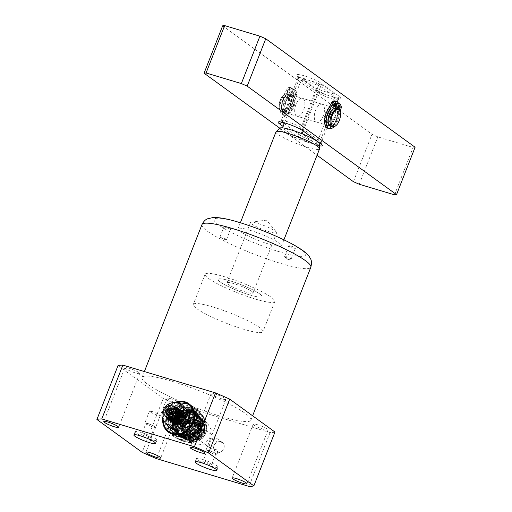 <?xml version="1.0" encoding="UTF-8"?>
<svg xmlns="http://www.w3.org/2000/svg" width="512" height="512" viewBox="0 0 512 512"><rect width="100%" height="100%" fill="white"/><g stroke="black" fill="none" stroke-linecap="round" stroke-linejoin="round"><path stroke-width="0.38" stroke-dasharray="2.56 1.92" d="M276 131.84A23.386 3.418 -158.6 0 0 278.176 134.496A23.386 3.418 -158.6 0 0 307.341 147.328A23.386 3.418 -158.6 0 0 319.539 148.909M259.546 293.792A23.386 3.418 21.4 0 1 261.722 296.442A23.386 3.418 21.4 0 1 244.256 293.152A23.386 3.418 21.4 0 1 220.358 282.029A23.386 3.418 21.4 0 1 218.176 279.379A23.386 3.418 21.4 0 1 235.648 282.669A23.386 3.418 21.4 0 1 259.546 293.792M279.84 128.147A21.203 3.104 -158.6 0 0 287.949 134.374A21.203 3.104 -158.6 0 0 308.141 142.374A21.203 3.104 -158.6 0 0 319.232 143.584M255.27 299.04A37.414 5.472 -158.6 0 0 274.784 301.562A37.414 5.472 -158.6 0 0 224.634 276.781A37.414 5.472 -158.6 0 0 205.114 274.259A37.414 5.472 -158.6 0 0 255.27 299.04M212.813 306.938A37.414 5.472 21.4 0 1 262.97 331.718A37.414 5.472 21.4 0 1 243.45 329.19A37.414 5.472 21.4 0 1 193.299 304.41A37.414 5.472 21.4 0 1 212.813 306.938M296.826 138.33L282.496 127.923A21.043 3.078 21.4 0 1 302.093 133.805L316.416 144.211A21.043 3.078 21.4 0 1 308.077 142.33A21.043 3.078 21.4 0 1 296.826 138.33L315.392 90.95A21.043 3.078 -158.6 0 0 326.643 94.944A21.043 3.078 -158.6 0 0 334.989 96.826L317.517 141.408M322.758 104.544A9.357 4.531 106.7 0 0 322.074 104.205A9.357 4.531 106.7 0 0 315.283 111.11A9.357 4.531 106.7 0 0 316.006 121.779A9.357 4.531 106.7 0 0 316.698 122.118A9.357 4.531 106.7 0 0 323.482 115.213A9.357 4.531 106.7 0 0 322.758 104.544A9.357 4.531 106.7 0 0 322.074 104.205A9.357 4.531 106.7 0 0 315.283 111.11A9.357 4.531 106.7 0 0 316.006 121.779A9.357 4.531 106.7 0 0 316.698 122.118A9.357 4.531 106.7 0 0 323.482 115.213A9.357 4.531 106.7 0 0 322.758 104.544M296.416 115.898A9.357 4.531 -73.3 0 1 295.693 105.235A9.357 4.531 -73.3 0 1 302.477 98.323A9.357 4.531 -73.3 0 1 303.168 98.669A9.357 4.531 -73.3 0 1 303.891 109.331A9.357 4.531 -73.3 0 1 297.101 116.243A9.357 4.531 -73.3 0 1 296.416 115.898A9.357 4.531 -73.3 0 1 295.693 105.235A9.357 4.531 -73.3 0 1 302.477 98.323A9.357 4.531 -73.3 0 1 303.168 98.669A9.357 4.531 -73.3 0 1 303.891 109.331A9.357 4.531 -73.3 0 1 297.101 116.243A9.357 4.531 -73.3 0 1 296.416 115.898M317.453 141.568L316.416 144.211M303.187 131.002L320.659 86.419L322.688 85.126L334.65 93.811L334.989 96.826M320.659 86.419A21.043 3.078 -158.6 0 0 301.062 80.538L284.486 122.848M315.392 90.95L315.053 87.936L303.098 79.245L301.062 80.538M315.053 87.936A18.707 2.739 -158.6 0 0 334.65 93.811M322.688 85.126A18.707 2.739 -158.6 0 0 303.098 79.245M251.827 224.077A14.029 2.054 -158.6 0 0 266.17 230.746A14.029 2.054 -158.6 0 0 276.646 232.723A14.029 2.054 -158.6 0 0 276.403 232.064A14.029 2.054 -158.6 0 0 275.341 231.13A14.029 2.054 -158.6 0 0 262.682 225.062A14.029 2.054 -158.6 0 0 251.149 222.163A14.029 2.054 -158.6 0 0 250.522 222.483A14.029 2.054 -158.6 0 0 251.827 224.077M251.706 291.437A14.029 2.054 21.4 0 1 253.011 293.03A14.029 2.054 21.4 0 1 242.534 291.053A14.029 2.054 21.4 0 1 228.192 284.384A14.029 2.054 21.4 0 1 226.886 282.79A14.029 2.054 21.4 0 1 237.37 284.768A14.029 2.054 21.4 0 1 251.706 291.437M336.154 106.72A11.693 5.664 -73.3 0 1 335.526 121.126A11.693 5.664 -73.3 0 1 326.918 127.456A11.693 5.664 -73.3 0 1 325.338 125.114A11.693 5.664 -73.3 0 1 330.931 106.464A11.693 5.664 -73.3 0 1 335.36 105.92A11.693 5.664 -73.3 0 1 335.84 106.342M325.805 124.717A9.357 4.531 106.7 0 0 326.49 125.062A9.357 4.531 106.7 0 0 333.28 118.15A9.357 4.531 106.7 0 0 332.557 107.488A9.357 4.531 106.7 0 0 331.866 107.142A9.357 4.531 106.7 0 0 329.018 107.923A9.357 4.531 106.7 0 0 324.538 122.842A9.357 4.531 106.7 0 0 325.805 124.717M283.814 114.522A11.693 5.664 106.7 0 0 288.237 113.978A11.693 5.664 106.7 0 0 293.837 95.328A11.693 5.664 106.7 0 0 292.256 92.986A11.693 5.664 106.7 0 0 283.245 100.275A11.693 5.664 106.7 0 0 283.814 114.522M293.37 95.725A9.357 4.531 -73.3 0 1 294.637 97.6A9.357 4.531 -73.3 0 1 290.157 112.525A9.357 4.531 -73.3 0 1 287.302 113.299A9.357 4.531 -73.3 0 1 286.618 112.96A9.357 4.531 -73.3 0 1 285.894 102.291A9.357 4.531 -73.3 0 1 292.678 95.386A9.357 4.531 -73.3 0 1 293.37 95.725M279.789 128.198L317.05 155.27M319.379 145.76A14.029 2.054 21.4 0 1 297.638 136.992L283.085 126.419M222.643 25.818L371.994 134.31L377.824 136.877L413.094 147.462L415.098 147.245M339.725 96.666A14.029 2.054 21.4 0 1 340.774 98.483A14.029 2.054 21.4 0 1 329.587 95.942A14.029 2.054 21.4 0 1 316.211 89.606L298.022 76.397A14.029 2.054 21.4 0 1 296.742 75.142A14.029 2.054 21.4 0 1 306.253 76.454A14.029 2.054 21.4 0 1 321.53 83.45L339.725 96.666L336.922 98.234A11.693 1.709 21.4 0 1 338.01 99.558A11.693 1.709 21.4 0 1 337.798 99.744A11.693 1.709 21.4 0 1 328.474 97.626A11.693 1.709 21.4 0 1 317.325 92.352L316.211 89.606M394.528 194.842L413.094 147.462M359.258 184.262L377.824 136.877M353.421 181.696L371.994 134.31M319.546 142.88A11.693 1.709 -158.6 0 0 321.126 142.63A11.693 1.709 -158.6 0 0 321.101 142.349A11.693 1.709 -158.6 0 0 320.038 141.306L301.85 128.096A11.693 1.709 -158.6 0 0 290.694 122.816A11.693 1.709 -158.6 0 0 281.376 120.698A11.693 1.709 -158.6 0 0 281.165 120.89A11.693 1.709 -158.6 0 0 282.253 122.214L282.387 122.31M284.186 123.616L300.442 135.424A11.693 1.709 -158.6 0 0 318.803 142.778M298.022 76.397L299.136 79.136L317.325 92.352L300.442 135.424L297.638 136.992M321.152 144.051L320.038 141.306L336.922 98.234L318.726 85.018L321.53 83.45M282.17 122.259L299.136 79.136A11.693 1.709 21.4 0 1 298.074 78.093A11.693 1.709 21.4 0 1 298.048 77.811A11.693 1.709 21.4 0 1 306.778 79.456A11.693 1.709 21.4 0 1 318.726 85.018L301.85 128.096L302.963 130.835M177.651 425.83L179.789 427.072C183.514 427.763 186.317 426.195 188.205 422.374A7.014 6.048 -54 0 0 186.547 415.008L185.952 414.573L187.904 422.157L183.642 426.733L178.182 426.272L177.651 425.83C175.84 424.064 175.424 421.766 176.403 418.944L176.531 418.63A7.949 6.854 -54 0 0 176.333 419.098A7.949 6.854 -54 0 0 178.323 427.533A7.949 6.854 -54 0 0 189.658 423.098A7.949 6.854 -54 0 0 187.667 414.662A7.949 6.854 -54 0 0 178.65 415.712A7.949 6.854 -54 0 0 176.531 418.63M176.403 418.944L178.573 415.789L186.547 415.008M174.349 406.15L168.666 405.619L163.974 410.579M177.53 416.934C180.653 413.594 183.949 412.966 187.405 415.053L185.363 416.576L186.086 414.675C181.856 412.48 178.394 413.69 175.693 418.304L177.254 425.6L182.707 426.061L186.97 421.478L185.024 413.901L179.283 413.235L174.739 417.606L176.301 424.902L181.754 425.363L186.016 420.787L184.064 413.203L178.33 412.538L173.779 416.909L175.341 424.211L180.794 424.666L185.056 420.09L183.11 412.512L175.526 412.826L172.819 416.218L174.381 423.514L179.834 423.974L184.102 419.392L182.15 411.814L176.416 411.149L171.866 415.52L173.427 422.816L178.88 423.277L183.142 418.701L181.19 411.117L175.456 410.451L170.906 414.822L172.467 422.125L177.92 422.579L182.182 418.003L180.237 410.426L174.496 409.754L169.952 414.131L169.491 418.195L171.514 421.427L176.966 421.888L181.229 417.306L179.277 409.728L173.542 409.062L168.992 413.434L170.554 420.73L176.006 421.19L180.269 416.614L178.323 409.03L172.582 408.365L168.038 412.736L169.594 420.038L175.046 420.493L179.315 415.917L177.363 408.339L171.629 407.667L167.078 412.045L168.64 419.341M168.608 419.322L167.046 412.019L171.597 407.648L177.338 408.314L179.283 415.898C178.022 418.912 175.93 420.595 173.005 420.96L169.568 420.013L168.006 412.717L172.557 408.346L178.291 409.011L180.243 416.595L175.974 421.171L170.522 420.71L168.966 413.414L173.51 409.043L179.251 409.709L181.197 417.286L176.934 421.862L171.482 421.408L169.92 414.106L174.47 409.734L180.205 410.4L182.157 417.984L177.894 422.56L172.442 422.099L170.419 418.867L170.88 414.803L175.424 410.432L181.165 411.098L183.117 418.682L178.848 423.258L173.395 422.797L171.834 415.501L176.384 411.13L182.118 411.795L184.07 419.373L179.808 423.949L174.355 423.494L172.794 416.192L177.344 411.821L183.078 412.486L185.03 420.07L180.762 424.646L175.309 424.186L173.754 416.89L176.461 413.498L184.038 413.184L185.984 420.768L181.722 425.344L176.269 424.883L174.707 417.587L179.258 413.216L184.992 413.882L186.944 421.459L182.682 426.035L177.222 425.581L175.667 418.278L180.211 413.907L185.952 414.573M176.403 407.642L170.669 406.976L166.118 411.347L167.667 418.63M167.206 418.259L166.093 411.328L170.349 407.066L175.898 407.309M175.437 406.938L169.702 406.285L165.165 410.65L166.707 417.939M164.864 415.405L165.133 410.63L169.389 406.374L174.938 406.611M191.405 425.536L190.234 420.576L183.565 423.181L184.736 428.141L191.405 425.536M180.026 420.608L186.688 418.003L187.859 422.963L181.19 425.568L180.026 420.608M198.739 429.696L196.755 421.267L194.95 420.378C190.733 419.597 187.558 421.37 185.421 425.696L187.405 434.131L189.21 435.021C193.427 435.802 196.602 434.029 198.739 429.696M198.893 430.56A5.843 5.043 -54 0 0 198.003 424.851A5.843 5.043 -54 0 0 197.434 424.358A5.843 5.043 -54 0 0 189.094 427.616A5.843 5.043 -54 0 0 190.56 433.818A5.843 5.043 -54 0 0 191.206 434.208A5.843 5.043 -54 0 0 198.893 430.56M188.141 426.925L191.808 423.194L196.474 423.661L197.933 429.862L194.266 433.594L189.6 433.12L188.141 426.925M199.648 427.251C196.979 426.758 194.976 427.878 193.626 430.611C192.768 433.498 193.568 435.462 196.019 436.506C198.682 436.998 200.691 435.878 202.042 433.139L201.28 428.237L199.648 427.251M185.363 416.576C181.459 414.918 178.797 416.275 177.389 420.659C178.554 425.741 181.216 426.272 185.376 422.253C186.733 416.621 184.691 414.451 179.245 415.738C175.245 420.026 175.616 422.886 180.365 424.32C185.434 422.189 186.336 419.059 183.072 414.931C177.83 413.971 175.405 416.16 175.789 421.491C179.29 424.928 182.086 423.917 184.179 418.464C183.558 414.01 181.133 412.73 176.909 414.624C173.363 418.931 173.875 421.696 178.451 422.925C183.302 421.03 184.333 417.99 181.536 413.798C176.774 412.218 174.131 414.042 173.613 419.258C176.013 423.366 178.797 423.13 181.965 418.541C182.387 413.133 180.064 411.36 174.989 413.229C171.45 417.542 171.962 420.307 176.538 421.536C181.389 419.635 182.413 416.595 179.622 412.403C174.854 410.829 172.218 412.646 171.699 417.869C174.099 421.978 176.877 421.741 180.045 417.152C180.474 411.738 178.15 409.971 173.082 411.84C169.536 416.147 170.048 418.918 174.624 420.147C179.469 418.246 180.499 415.206 177.709 411.014C172.941 409.44 170.304 411.258 169.786 416.48C172.186 420.589 174.963 420.346 178.131 415.763C178.554 410.349 176.23 408.576 171.162 410.451C167.616 414.758 168.134 417.53 172.704 418.752C177.555 416.858 178.586 413.811 175.795 409.626C171.027 408.045 168.39 409.869 167.872 415.085C170.266 419.194 173.05 418.957 176.218 414.368C176.64 408.96 174.317 407.187 169.248 409.056C165.702 413.37 166.221 416.134 170.79 417.363C175.642 415.462 176.672 412.422 173.875 408.23C169.114 406.656 166.47 408.474 165.958 413.696C168.352 417.805 171.136 417.568 174.304 412.979M193.562 426.182C197.402 417.562 184.269 414.003 181.408 422.534C177.568 431.162 190.701 434.714 193.562 426.182M199.526 429.933C201.466 426.138 200.051 422.662 195.29 419.514C189.318 419.443 185.766 421.427 184.634 425.466C182.694 429.261 184.109 432.73 188.87 435.885C194.842 435.955 198.394 433.971 199.526 429.933M171.533 407.981L175.36 410.758L173.536 411.251M170.432 414.95L170.227 415.475L169.76 415.13M170.227 415.475L172.435 418.221L176.109 417.235L177.568 413.51L175.36 410.758M173.741 410.726L177.568 413.51M172.435 418.221L168.608 415.437M172.275 414.458L176.109 417.235M191.206 434.208L196.019 436.506M177.51 402.259A16.838 14.522 -54 0 0 164.57 413.728A16.838 14.522 -54 0 0 163.315 420.371M168.512 432.256A17.536 15.13 -54 0 0 168.653 432.358A17.536 15.13 -54 0 0 193.658 422.579A17.536 15.13 -54 0 0 189.274 403.981A17.536 15.13 -54 0 0 189.126 403.878M176.166 402.253A17.536 15.13 -54 0 0 164.269 413.76A17.536 15.13 -54 0 0 162.976 419.898M188.32 423.13A2.336 2.016 -54 0 0 189.011 424.186A2.336 2.016 -54 0 0 192.346 422.88A2.336 2.016 -54 0 0 191.763 420.403A2.336 2.016 -54 0 0 190.541 420.064M187.578 423.04A2.336 2.016 126 0 1 187.098 422.79A2.336 2.016 126 0 1 186.515 420.314A2.336 2.016 126 0 1 189.267 418.733M170.842 415.61A2.336 2.016 126 0 1 167.507 416.915A2.336 2.016 126 0 1 166.918 414.432A2.336 2.016 126 0 1 170.253 413.126A2.336 2.016 126 0 1 170.842 415.61M168.832 415.827A2.336 2.016 -54 0 0 169.421 418.304A2.336 2.016 -54 0 0 172.755 416.998A2.336 2.016 -54 0 0 172.166 414.522A2.336 2.016 -54 0 0 168.832 415.827M173.6 417.024L177.606 412.877L182.413 413.446L184.07 419.789L180.538 423.622L176.019 423.258L174.752 417.197L178.566 413.574L183.366 414.144L185.024 420.486L181.498 424.32L176.973 423.949L175.706 417.894L179.52 414.266L184.326 414.842L185.984 421.184L186.445 421.517L182.778 425.248L178.112 424.774L176.877 418.061L177.901 424.627L182.426 424.992L185.952 421.158L184.294 414.816L179.494 414.246L175.68 417.869L176.947 423.93L181.466 424.294L184.998 420.461L183.341 414.125L178.534 413.549L174.72 417.178L175.987 423.232L180.506 423.603L184.038 419.77L185.216 419.923C182.349 427.539 170.426 424.979 173.6 417.024A5.843 5.043 126 0 1 173.779 416.493A5.843 5.043 126 0 1 182.112 413.229A5.843 5.043 126 0 1 183.578 419.43L184.038 419.77M196.243 424.461L197.12 413.958L191.853 405.856L185.261 403.379L177.869 404.448L171.264 408.851L166.854 415.635L165.978 426.138L171.238 434.234L177.837 436.717L185.229 435.642L191.834 431.245L196.243 424.461A17.536 15.13 -54 0 0 191.859 405.856A17.536 15.13 -54 0 0 166.854 415.635A17.536 15.13 -54 0 0 171.238 434.24A17.536 15.13 -54 0 0 196.243 424.461M195.341 424.595L196.102 415.424L191.507 408.352L179.29 407.123L169.67 416.89L168.909 426.061L173.504 433.133L185.722 434.362L195.341 424.595M168.717 416.198L178.336 406.426L190.547 407.654L195.149 414.726L194.381 423.898L184.762 433.67L172.544 432.442L167.949 425.37L168.717 416.198M184.506 412.512L179.302 412.998L175.194 416.909L174.176 422.349L176.736 426.669L178.592 427.584L183.795 427.098L187.904 423.187L188.922 417.747L186.362 413.427L184.506 412.512M195.034 420.16L189.882 420.621L185.728 424.557L184.685 429.862L187.27 434.323L189.126 435.238L194.278 434.771L198.432 430.842L199.475 425.536L196.89 421.075L195.034 420.16M194.221 425.075L194.803 418.074L191.29 412.672L181.965 411.738L174.624 419.194L174.042 426.195L177.549 431.59L186.874 432.531L194.221 425.075M172.71 417.805L180.051 410.342L189.376 411.283L192.89 416.685L192.301 423.686L184.96 431.142L175.635 430.202L172.128 424.806L172.71 417.805M188.659 436.422C198.688 440.032 205.946 421.51 195.501 418.976C185.472 415.366 178.214 433.888 188.659 436.422M195.462 418.118A10.17 8.774 126 0 1 197.773 419.258A10.17 8.774 126 0 1 200.314 430.048A10.17 8.774 126 0 1 188.122 436.858A10.17 8.774 126 0 1 185.811 435.718A10.17 8.774 126 0 1 183.27 424.934A10.17 8.774 126 0 1 195.462 418.118M181.165 423.398L187.552 416.915L195.667 417.728L198.72 422.426L198.208 428.518L191.821 435.008L183.706 434.189L180.653 429.491L181.165 423.398M177.645 422.221C181.171 414.925 186.528 411.731 193.722 412.634C201.043 415.443 203.469 420.998 201.005 429.293C198.355 435.053 194.202 438.195 188.531 438.714L188.218 439.13A14.029 12.102 126 0 1 181.152 437.101A14.029 12.102 126 0 1 177.645 422.221M188.218 439.13L187.776 438.81C193.683 438.131 197.933 434.797 200.525 428.819L201.126 420.346L196.819 413.798L185.485 412.57L176.531 421.414L175.731 429.747L179.846 436.154L190.893 437.178L199.565 428.122L200.166 419.654L195.859 413.101L184.531 411.872L175.578 420.723L174.778 429.05L178.893 435.456L189.939 436.48L198.611 427.43L199.213 418.957L194.906 412.41L187.616 410.317L179.936 413.171L181.094 414.637C173.773 419.622 173.504 431.494 180.506 434.592C187.123 438.381 197.344 431.526 197.638 422.925C196.64 413.018 191.347 409.677 181.76 412.902C173.926 416.749 171.866 428.704 178.138 433.011C183.949 437.946 194.829 432.742 196.403 424.115C198.662 415.571 190.541 408.122 182.541 411.43C174.374 414.029 170.56 425.786 175.962 431.187C180.8 437.152 192.09 433.709 194.886 425.274L195.59 425.485C197.786 417.869 195.667 412.659 189.229 409.856C182.189 408.614 176.864 411.59 173.254 418.784C170.989 426.445 173.114 431.654 179.616 434.413C186.554 435.437 191.642 432.39 194.886 425.274L196.621 425.984L187.949 435.034L176.902 434.01L172.787 427.603L173.587 419.277L182.541 410.426L193.869 411.654L198.176 418.208L197.574 426.675L188.902 435.731L177.856 434.707L173.741 428.301L174.541 419.968L183.494 411.123L194.829 412.352L199.136 418.899L198.534 427.373L189.862 436.429L178.816 435.405L174.701 428.992L175.501 420.666L180.819 413.811L188.493 410.957L195.782 413.05L200.096 419.597L199.488 428.07L190.816 437.12L179.77 436.096L175.661 429.69L176.454 421.363L185.408 412.512L196.742 413.741L201.05 420.294L200.448 428.762L191.776 437.818L180.73 436.794L176.614 430.387L177.414 422.054C181.018 414.816 186.451 411.674 193.722 412.634M179.936 413.171L174.618 420.026L173.818 428.352L177.933 434.765L188.979 435.782L197.651 426.733L198.253 418.259L193.946 411.712L182.611 410.483L173.658 419.328L172.864 427.661L176.973 434.067L188.026 435.091L196.691 426.035L197.299 417.568L192.986 411.014L190.496 409.664C182.758 407.917 176.96 410.957 173.107 418.797C170.893 426.618 173.062 431.821 179.616 434.413M200.858 429.312C207.75 413.683 184.032 406.566 178.515 422.605C171.622 438.24 195.341 445.357 200.858 429.312M183.578 419.43L185.216 419.923L188.09 422.01C191.168 414.458 179.962 410.08 176.877 418.061M185.984 421.184L188.09 422.01L186.445 421.517M195.59 425.485L196.467 425.869L197.165 417.472L192.954 410.995L190.496 409.664M180.819 413.811L181.094 414.637C190.266 409.952 196.102 412.32 198.592 421.741C199.59 430.125 190.285 438.445 183.021 435.904C175.469 434.086 173.939 422.605 180.563 416.595C189.107 410.579 195.347 411.917 199.277 420.621C201.53 428.576 193.382 438.163 185.651 436.928C177.741 436.442 174.438 425.632 180.218 418.752C185.446 411.469 196.89 411.91 199.68 419.61C203.142 426.931 196.352 437.562 188.346 437.664L187.776 438.81M188.531 438.714L188.346 437.664M203.13 431.424A12.045 10.387 -54 0 0 197.382 417.299A12.045 10.387 -54 0 0 182.944 425.363A12.045 10.387 -54 0 0 188.691 439.488A12.045 10.387 -54 0 0 203.13 431.424M204 431.808A12.742 10.995 -54 0 0 200.813 418.291A12.742 10.995 -54 0 0 182.643 425.395A12.742 10.995 -54 0 0 185.837 438.912A12.742 10.995 -54 0 0 204 431.808M198.522 430.042A6.547 5.645 126 0 1 190.675 434.426A6.547 5.645 126 0 1 187.552 426.746A6.547 5.645 126 0 1 195.398 422.362A6.547 5.645 126 0 1 198.522 430.042M188.429 427.13A5.843 5.043 -54 0 0 189.888 433.331A5.843 5.043 -54 0 0 198.221 430.074A5.843 5.043 -54 0 0 196.762 423.872A5.843 5.043 -54 0 0 188.429 427.13M199.744 418.182A12.742 10.995 -54 0 0 184.467 426.72A12.742 10.995 -54 0 0 187.654 440.237A12.742 10.995 -54 0 0 190.541 441.664A12.742 10.995 -54 0 0 205.824 433.126A12.742 10.995 -54 0 0 202.637 419.61A12.742 10.995 -54 0 0 199.744 418.182M193.99 436.006A5.843 5.043 -54 0 0 200.998 432.09A5.843 5.043 -54 0 0 199.539 425.888A5.843 5.043 -54 0 0 198.208 425.235A5.843 5.043 -54 0 0 191.2 429.152A5.843 5.043 -54 0 0 192.666 435.347A5.843 5.043 -54 0 0 193.99 436.006M191.085 441.222A12.045 10.387 -54 0 0 205.523 433.158A12.045 10.387 -54 0 0 199.776 419.04A12.045 10.387 -54 0 0 185.338 427.104A12.045 10.387 -54 0 0 191.085 441.222M198.752 424.8A6.547 5.645 -54 0 0 190.899 429.184A6.547 5.645 -54 0 0 194.022 436.858A6.547 5.645 -54 0 0 201.875 432.474A6.547 5.645 -54 0 0 198.752 424.8M204.429 433.12A9.939 8.57 -54 0 0 201.939 422.579A9.939 8.57 -54 0 0 187.776 428.122A9.939 8.57 -54 0 0 190.259 438.662A9.939 8.57 -54 0 0 204.429 433.12M187.104 427.635A9.939 8.57 126 0 1 201.274 422.093A9.939 8.57 126 0 1 203.757 432.634A9.939 8.57 126 0 1 189.587 438.176A9.939 8.57 126 0 1 187.104 427.635M204.128 433.152A9.235 7.968 -54 0 0 199.725 422.323A9.235 7.968 -54 0 0 188.646 428.506A9.235 7.968 -54 0 0 193.056 439.334A9.235 7.968 -54 0 0 204.128 433.152M181.402 422.317L182.31 423.776L181.402 422.317L175.238 422.688L173.779 416.493L176.41 413.286L173.664 416.41L174.938 422.47L179.456 422.835L182.982 419.002L181.325 412.659L176.525 412.09L172.71 415.718L173.978 421.773L178.496 422.138L182.029 418.31L180.371 411.968L175.565 411.392L171.75 415.021L173.018 421.075L180.224 419.238L181.107 419.93C185.357 414.592 180.941 406.502 174.656 408.339C168.301 409.478 165.69 419.11 170.758 421.843C175.424 425.21 183.251 418.842 181.67 412.685C180.749 406.298 171.443 405.715 168.275 411.712C164.538 417.427 169.958 424.339 175.77 421.376C181.754 419.072 182.682 409.19 176.89 407.232C171.418 404.602 164.205 411.891 166.483 417.421C168.115 423.29 177.35 422.15 179.379 415.68M176.41 413.286C181.747 408.25 189.485 417.53 182.31 423.776C187.725 419.891 186.086 410.445 179.802 410.259C173.658 409.357 168.378 418.118 172.128 422.534C175.315 427.443 184.282 423.706 184.646 417.107C183.52 409.568 179.526 407.834 172.666 411.885C167.533 416.384 170.349 425.069 176.474 424.064C182.554 423.757 186.304 414.278 181.594 410.477C177.376 406.112 168.621 411.046 168.998 417.331C171.014 424.269 175.053 425.133 181.107 419.93L179.302 418.566L172.096 420.403L170.822 414.349L174.637 410.72L179.443 411.296L181.101 417.632L177.568 421.466L173.05 421.101L171.782 415.04L175.597 411.418L180.403 411.987L182.061 418.33L178.528 422.163L174.01 421.798L172.742 415.738L176.557 412.109L181.357 412.685L183.014 419.027L180.934 421.978M179.443 411.29L181.069 417.613L180.224 419.238M179.302 418.566L180.141 416.941L176.582 420.749L172.064 420.384L170.797 414.323L174.611 410.701L179.411 411.27M171.43 420.294L167.296 415.366L167.936 412.25L171.61 408.518L176.275 408.992L177.734 415.187L178.195 415.526L174.669 419.36L170.15 418.989L168.877 412.934L172.691 409.306L177.498 409.882L179.155 416.224L175.629 420.051L171.104 419.686L169.837 413.632L173.651 410.003L178.458 410.573L180.115 416.915L178.458 410.573M167.757 412.781L171.77 408.634L176.57 409.21L178.227 415.546L174.701 419.379L170.176 419.014L168.909 412.954L172.723 409.331L177.53 409.901L179.187 416.243L175.654 420.077L171.136 419.712L169.869 413.651L173.683 410.022L178.483 410.598M162.042 418.042L165.005 420.198L171.226 427.187L174.394 428.89L178.093 429.248M171.226 427.187L172.365 429.35M177.734 415.187L178.304 415.36M162.31 412.64L162.003 415.219M169.76 403.411L163.77 408.922M166.912 405.606L169.882 407.763L169.606 413.158L168.154 416.883L165.005 420.198M182.112 404.48L179.264 406.675L175.603 407.654L169.882 407.763M168.154 416.883L169.024 424.448M175.603 407.654L169.606 413.158M186.131 408.736L179.264 406.675M189.491 416.915L188.333 411.475M172.544 381.446A58.464 8.55 21.4 0 1 250.912 420.16A58.464 8.55 21.4 0 1 220.416 416.218A58.464 8.55 21.4 0 1 142.048 377.498A58.464 8.55 21.4 0 1 172.544 381.446M198.643 426.291L196.499 432.493L199.034 426.643A7.949 1.165 21.4 0 1 198.643 426.291L197.043 425.664L187.328 435.872L180.774 436.915L174.938 434.752L170.963 429.6L170.099 422.675L171.194 418.163A15.782 13.613 126 0 1 193.696 409.363A15.782 13.613 126 0 1 196.038 411.622A15.782 13.613 126 0 1 197.645 426.106L199.034 426.643M198.592 431.622L201.85 422.81L198.592 431.622C192.192 439.782 184.941 442.086 176.838 438.534C166.618 433.434 168.416 415.411 179.846 409.312C190.835 402.234 204.71 411.046 202.714 423.712C201.798 436.378 186.067 445.28 177.318 438.458C167.878 432.602 170.957 415.014 182.413 409.933C190.65 406.534 197.082 408.205 201.709 414.944C207.898 424.608 199.072 440.608 187.616 441.19C177.562 440.928 172.87 435.482 173.536 424.864L175.11 424.512L176.064 421.242L180.243 415.328L186.592 411.795L193.485 411.789L199.2 415.629L193.76 411.859L186.886 411.686L180.416 415.123L176.038 421.229L175.578 431.347L181.965 437.888L192.346 436.87L199.898 428.122L200.838 420.819L198.253 414.426L192.672 410.566L185.6 410.394L178.944 413.933L174.438 420.218L173.978 430.63L180.544 437.37L191.232 436.32L199.008 427.322L199.974 419.814L197.318 413.242L191.584 409.274L184.314 409.101L177.472 412.742L172.845 419.206L172.365 429.914L179.814 437.075C187.91 438.56 194.01 435.046 198.118 426.528M215.27 394.099A7.949 1.165 -158.6 0 0 211.123 393.568A7.949 1.165 -158.6 0 0 221.779 398.829A7.949 1.165 -158.6 0 0 225.926 399.366A7.949 1.165 -158.6 0 0 215.27 394.099M129.056 368.23A7.949 1.165 -158.6 0 0 124.909 367.693A7.949 1.165 -158.6 0 0 135.565 372.96A7.949 1.165 -158.6 0 0 139.712 373.498A7.949 1.165 -158.6 0 0 129.056 368.23M171.181 398.829A7.949 1.165 -158.6 0 0 167.034 398.298A7.949 1.165 -158.6 0 0 177.69 403.558A7.949 1.165 -158.6 0 0 181.837 404.096A7.949 1.165 -158.6 0 0 171.181 398.829M257.395 424.704A7.949 1.165 -158.6 0 0 253.248 424.166A7.949 1.165 -158.6 0 0 263.904 429.434A7.949 1.165 -158.6 0 0 268.051 429.971A7.949 1.165 -158.6 0 0 257.395 424.704M224.672 239.405A3.507 0.512 21.4 0 1 220.294 237.478A3.507 0.512 21.4 0 1 220.032 237.248A3.507 0.512 21.4 0 1 219.968 237.082A3.507 0.512 21.4 0 1 221.798 237.318A3.507 0.512 21.4 0 1 226.176 239.245A3.507 0.512 21.4 0 1 226.502 239.642A3.507 0.512 21.4 0 1 226.342 239.725A3.507 0.512 21.4 0 1 224.672 239.405M224.518 226.714A3.507 0.512 -158.6 0 0 228.102 228.378A3.507 0.512 -158.6 0 0 230.72 228.877A3.507 0.512 -158.6 0 0 230.394 228.474A3.507 0.512 -158.6 0 0 226.81 226.81A3.507 0.512 -158.6 0 0 224.192 226.317A3.507 0.512 -158.6 0 0 224.518 226.714M289.178 246.118A3.507 0.512 -158.6 0 0 292.762 247.782A3.507 0.512 -158.6 0 0 295.379 248.275A3.507 0.512 -158.6 0 0 295.053 247.878A3.507 0.512 -158.6 0 0 291.469 246.214A3.507 0.512 -158.6 0 0 288.851 245.715A3.507 0.512 -158.6 0 0 289.178 246.118M290.835 258.65A3.507 0.512 21.4 0 1 291.162 259.046A3.507 0.512 21.4 0 1 291.008 259.13A3.507 0.512 21.4 0 1 288.122 258.4A3.507 0.512 21.4 0 1 284.96 256.883A3.507 0.512 21.4 0 1 284.691 256.653A3.507 0.512 21.4 0 1 284.627 256.486A3.507 0.512 21.4 0 1 287.251 256.979A3.507 0.512 21.4 0 1 290.835 258.65M250.214 230.342A23.386 3.418 -158.6 0 0 238.016 228.762A23.386 3.418 -158.6 0 0 269.363 244.25A23.386 3.418 -158.6 0 0 281.562 245.83A23.386 3.418 -158.6 0 0 250.214 230.342M249.523 294.867A23.386 3.418 21.4 0 1 218.176 279.379A23.386 3.418 21.4 0 1 230.374 280.954A23.386 3.418 21.4 0 1 261.722 296.442A23.386 3.418 21.4 0 1 249.523 294.867M162.694 419.456A17.536 15.13 126 0 1 163.981 413.549A17.536 15.13 126 0 1 175.206 402.285M141.235 432.493A11.693 1.709 -158.6 0 0 135.136 431.706A11.693 1.709 -158.6 0 0 150.81 439.45A11.693 1.709 -158.6 0 0 156.909 440.237A11.693 1.709 -158.6 0 0 141.235 432.493M202.483 459.443A11.693 1.709 -158.6 0 0 196.384 458.656A11.693 1.709 -158.6 0 0 212.058 466.4A11.693 1.709 -158.6 0 0 218.157 467.187A11.693 1.709 -158.6 0 0 202.483 459.443M170.099 422.675L171.27 418.214L176.013 411.584L183.053 407.834L190.502 408L196.397 412.077L199.13 418.81L198.138 426.541C194.054 435.04 187.955 438.554 179.84 437.082L172.397 429.939L172.87 419.226L177.491 412.774L184.339 409.126L191.59 409.293L197.331 413.261L199.994 419.821L199.027 427.341L191.264 436.333L180.576 437.376L174.003 430.643L174.47 420.237L178.963 413.965L185.626 410.419L192.678 410.586L198.266 414.445L200.858 420.826L199.917 428.134L192.371 436.883L181.99 437.901L176.224 432.774L175.11 424.512M168.32 416.077A15.782 13.613 -54 0 0 172.269 432.819A15.782 13.613 -54 0 0 194.778 424.019A15.782 13.613 -54 0 0 190.822 407.277A15.782 13.613 -54 0 0 168.32 416.077M142.099 434.79C144.326 436.512 152.653 439.014 149.939 437.146C147.712 435.424 139.386 432.928 142.099 434.79L141.664 434.266L145.888 423.494L146.323 424.026C148.57 425.754 156.851 428.237 154.157 426.374C151.91 424.646 143.629 422.163 146.323 424.026M154.157 426.374L154.598 426.906L150.374 437.677L149.939 437.146M203.354 461.747C205.581 463.469 213.901 465.965 211.194 464.096C208.96 462.374 200.64 459.878 203.354 461.747L202.918 461.216L207.136 450.445L207.571 450.976C209.824 452.704 218.106 455.187 215.411 453.331C213.165 451.603 204.883 449.114 207.571 450.976M215.411 453.331L215.846 453.862L211.629 464.627L211.194 464.096M185.402 439.136C190.88 441.133 199.603 436.614 201.683 429.715C200.73 432.787 198.47 435.482 194.912 437.805C193.856 438.816 187.629 440.416 185.427 439.142L185.402 439.136M185.427 439.142C179.302 437.613 176.384 429.766 179.264 423.264L188.973 414.438L195.898 414.445L201.069 418.003L203.424 423.731L202.592 430.528C199.706 437.312 193.664 441.414 186.822 439.661C185.408 439.603 181.037 436.429 180.544 433.798C179.392 431.002 179.494 427.827 180.864 424.275L190.771 415.597L197.05 415.757L202.003 419.187L204.352 425.306L207.066 425.229L205.344 426.189L201.056 418.323L198.086 416.845C188.461 413.92 179.386 424.448 181.722 433.28C182.694 436.736 184.845 439.027 188.192 440.166C193.581 441.965 201.165 438.01 203.462 431.315L204.339 425.363L201.984 419.162L197.043 415.738L190.72 415.578L180.832 424.256C178.042 430.349 180.838 438.253 186.797 439.648C189.837 440.518 192.973 440.038 196.218 438.214C199.136 436.346 201.254 433.786 202.573 430.515L203.43 423.891L201.05 417.978L195.776 414.394L189.44 414.285L183.411 417.466L179.232 423.245L178.816 432.838L184.794 438.931M181.722 433.28L185.478 438.797L188.397 440.237A12.864 11.091 -54 0 0 203.814 431.629A12.864 11.091 -54 0 0 204.736 425.754L205.344 426.189M204.384 421.414L196.294 422.144L189.734 428.365L188.115 436.614L192.179 443.667L195.098 445.107L203.181 444.384L209.741 438.157L211.366 429.907L207.296 422.854L204.384 421.414M147.846 423.462L144.8 423.066L147.219 424.813L152.634 426.938L155.68 427.334L153.261 425.594L147.846 423.462M152.486 411.616L149.44 411.219L151.795 412.928L157.274 415.091L160.326 415.488L157.971 413.779L152.486 411.616M217.062 441.562L212.621 445.83L214.97 451.552L216.173 452.115L218.131 451.238L217.798 450.035L211.635 448.819L210.189 448.077L209.05 443.232L212.467 438.227L217.062 441.562L211.238 438.835L210.694 438.176L206.048 450.022L206.592 450.682L212.57 453.466L216.934 454.285L216.39 453.626L210.419 450.842L206.048 450.022M213.99 445.702A5.843 5.043 -54 0 0 215.45 451.904A5.843 5.043 -54 0 0 216.774 452.557A5.843 5.043 -54 0 0 223.782 448.64A5.843 5.043 -54 0 0 222.323 442.438A5.843 5.043 -54 0 0 220.998 441.786A5.843 5.043 -54 0 0 213.99 445.702M201.85 427.878L195.2 431.021L196.301 437.99L197.626 438.643L204.275 435.501L203.174 428.531L201.85 427.878M274.963 432.032A86.592 12.666 21.4 0 1 270.093 432.557L177.536 404.781A86.522 12.653 21.4 0 1 163.226 398.483L118.003 365.632M163.226 398.483L142.125 452.326M177.536 404.781L156.429 458.624M270.093 432.557L248.992 486.4M201.85 422.81C205.203 403.046 175.642 399.309 169.568 418.726C162.195 436.045 185.12 448.013 196.499 432.493M197.043 425.664L197.645 426.106M199.2 415.629L201.658 421.389L200.806 428.934L193.568 437.382L183.405 438.419L177.158 431.91L177.664 422.253L181.306 416.909L188.326 412.979L194.848 413.165L200.134 416.819L202.598 423.021L201.702 429.734L202.534 422.605L200.115 416.794L194.88 413.158L188.704 412.864L181.786 416.41L177.638 422.24L176.698 425.408L177.773 433.421L183.379 438.413L193.459 437.414L200.794 428.922L201.702 421.824L199.181 415.61M207.066 425.229C206.912 425.978 207.75 414.349 194.029 413.395C185.606 413.754 180.314 419.437 178.163 430.438C177.024 440.864 192.403 448.678 202.304 436.48C213.235 424.275 199.994 405.536 186.035 413.971C171.43 420.832 175.072 444.666 190.227 442.189C205.306 441.523 211.43 416.211 197.056 411.661C183.501 405.357 167.77 427.174 178.099 437.594C187.366 448.192 204.602 436.557 204.461 425.318C205.53 413.894 195.846 408.173 188.986 409.6C173.92 413.184 173.613 425.658 173.536 424.864L176.698 425.408M187.814 440.045L188.192 440.166M204.352 425.306L204.736 425.754M212.467 438.227L210.694 438.176M219.706 440.979L221.581 442.342M340.109 112.058L338.515 118.067A12.045 5.837 -73.3 0 1 337.638 120.742A12.045 5.837 -73.3 0 1 333.901 126.829M327.68 128.224A12.045 5.837 106.7 0 0 336.07 120.275A12.045 5.837 106.7 0 0 336.947 117.6L338.515 118.067M335.072 108.294L334.746 108.678L333.178 108.205A8.768 4.25 106.7 0 0 327.552 114.08A8.768 4.25 106.7 0 0 328.621 125.088A8.768 4.25 106.7 0 0 334.733 119.296A8.768 4.25 106.7 0 0 335.181 109.658L336.749 110.131L337.12 108.717M328.755 124.346A8.768 4.25 106.7 0 0 330.189 125.562A8.768 4.25 106.7 0 0 336.294 119.77A8.768 4.25 106.7 0 0 336.749 110.131M334.746 108.678A8.768 4.25 106.7 0 0 333.363 108.986M333.939 104.198A1.754 0.851 106.7 0 0 333.523 102.733A1.754 0.851 106.7 0 0 332.301 103.891A1.754 0.851 106.7 0 0 332.512 106.093A1.754 0.851 106.7 0 0 333.664 105.101M338.534 107.533A1.754 0.851 106.7 0 0 338.118 106.074A1.754 0.851 106.7 0 0 336.896 107.232A1.754 0.851 106.7 0 0 337.107 109.434A1.754 0.851 106.7 0 0 338.259 108.442M338.234 109.094A1.754 0.851 106.7 0 0 338.675 109.901A1.754 0.851 106.7 0 0 339.098 109.83M341.126 108.218L339.558 107.744L336.947 117.6M339.558 107.744A2.336 1.133 106.7 0 0 339.635 106.022A14.541 7.04 106.7 0 0 337.978 102.752M336.768 109.613L335.206 109.146L335.539 108.294M335.206 109.146L335.181 109.658M333.178 108.205L333.478 107.891L335.046 108.365M337.446 102.246L335.878 101.779L333.478 107.891M335.878 101.779L335.834 101.197A14.541 7.04 106.7 0 0 335.386 101.024M326.72 113.734A9.357 4.531 -73.3 0 1 333.242 107.552A9.357 4.531 -73.3 0 1 334.381 119.296A9.357 4.531 -73.3 0 1 327.866 125.472A9.357 4.531 -73.3 0 1 326.72 113.734M293.037 106.886A9.357 4.531 106.7 0 0 291.898 95.149A9.357 4.531 106.7 0 0 285.376 101.325A9.357 4.531 106.7 0 0 286.522 113.069A9.357 4.531 106.7 0 0 293.037 106.886M292.557 106.541A8.186 3.968 106.7 0 0 291.558 96.269A8.186 3.968 106.7 0 0 285.856 101.67A8.186 3.968 106.7 0 0 286.854 111.949A8.186 3.968 106.7 0 0 292.557 106.541M289.818 105.715A8.186 3.968 106.7 0 0 288.819 95.443A8.186 3.968 106.7 0 0 283.117 100.851A8.186 3.968 106.7 0 0 284.115 111.123A8.186 3.968 106.7 0 0 289.818 105.715M329.946 114.906A8.186 3.968 -73.3 0 1 335.648 109.498A8.186 3.968 -73.3 0 1 336.646 119.77A8.186 3.968 -73.3 0 1 330.944 125.178A8.186 3.968 -73.3 0 1 329.946 114.906M327.2 114.08A8.186 3.968 -73.3 0 1 332.902 108.672A8.186 3.968 -73.3 0 1 333.901 118.95A8.186 3.968 -73.3 0 1 328.198 124.352A8.186 3.968 -73.3 0 1 327.2 114.08M290.298 106.067A9.357 4.531 106.7 0 0 289.152 94.323A9.357 4.531 106.7 0 0 282.637 100.499A9.357 4.531 106.7 0 0 283.776 112.243A9.357 4.531 106.7 0 0 290.298 106.067M288.237 105.446A9.357 4.531 106.7 0 0 287.098 93.709A9.357 4.531 106.7 0 0 284.243 94.483A9.357 4.531 106.7 0 0 280.576 99.885A9.357 4.531 106.7 0 0 279.763 109.408A9.357 4.531 106.7 0 0 281.722 111.622A9.357 4.531 106.7 0 0 288.237 105.446M339.795 111.155A9.357 4.531 -73.3 0 1 338.989 120.678A9.357 4.531 -73.3 0 1 335.322 126.074M335.981 108.378A9.357 4.531 -73.3 0 1 337.126 120.122A9.357 4.531 -73.3 0 1 330.605 126.298M287.36 105.062A8.653 4.192 106.7 0 0 288.09 96.198A8.653 4.192 106.7 0 0 283.667 94.925A8.653 4.192 106.7 0 0 280.275 99.917A8.653 4.192 106.7 0 0 279.526 108.723A8.653 4.192 106.7 0 0 287.36 105.062M293.837 104.666A12.045 5.837 -73.3 0 1 292.966 107.334A12.045 5.837 -73.3 0 1 284.57 115.29A12.045 5.837 -73.3 0 1 283.104 100.173A12.045 5.837 -73.3 0 1 284.243 97.696L288.8 89.254A2.336 1.133 -73.3 0 1 289.811 88.205A14.541 7.04 -73.3 0 1 292.282 88.09A14.541 7.04 -73.3 0 1 292.73 88.262L290.074 95.27A8.768 4.25 106.7 0 0 284.442 101.146A8.768 4.25 106.7 0 0 285.51 112.154A8.768 4.25 106.7 0 0 291.622 106.362A8.768 4.25 106.7 0 0 292.07 96.723L294.874 89.818A14.541 7.04 -73.3 0 1 296.531 93.088A2.336 1.133 -73.3 0 1 296.454 94.81L293.837 104.666L292.269 104.192A12.045 5.837 106.7 0 1 291.398 106.867A12.045 5.837 106.7 0 1 283.002 114.822A12.045 5.837 106.7 0 1 281.536 99.699A12.045 5.837 106.7 0 1 282.675 97.222L287.232 88.781A2.336 1.133 -73.3 0 1 288.243 87.738A14.541 7.04 106.7 0 1 290.714 87.622A14.541 7.04 106.7 0 1 291.162 87.789L292.73 88.262M290.074 95.27L288.506 94.803A8.768 4.25 106.7 0 0 282.874 100.678A8.768 4.25 106.7 0 0 283.942 111.68A8.768 4.25 106.7 0 0 290.054 105.894A8.768 4.25 106.7 0 0 290.502 96.25L292.07 96.723M287.629 90.483A1.754 0.851 106.7 0 0 287.84 92.685A1.754 0.851 106.7 0 0 289.062 91.533A1.754 0.851 106.7 0 0 288.845 89.331A1.754 0.851 106.7 0 0 287.629 90.483M289.19 90.957A1.754 0.851 106.7 0 0 289.408 93.158A1.754 0.851 106.7 0 0 290.63 92A1.754 0.851 106.7 0 0 290.413 89.798A1.754 0.851 106.7 0 0 289.19 90.957M292.224 93.824A1.754 0.851 106.7 0 0 292.435 96.026A1.754 0.851 106.7 0 0 293.658 94.867A1.754 0.851 106.7 0 0 293.446 92.666A1.754 0.851 106.7 0 0 292.224 93.824M293.786 94.298A1.754 0.851 106.7 0 0 294.003 96.499A1.754 0.851 106.7 0 0 295.226 95.341A1.754 0.851 106.7 0 0 295.008 93.139A1.754 0.851 106.7 0 0 293.786 94.298M296.454 94.81L294.886 94.342L292.269 104.192M294.886 94.342A2.336 1.133 106.7 0 0 294.963 92.614A14.541 7.04 106.7 0 0 293.306 89.35L292.928 89.626L294.496 90.093M292.096 96.211L290.528 95.738L292.928 89.626M290.528 95.738L290.502 96.25M288.506 94.803L288.806 94.49L290.374 94.957M292.768 88.845L291.2 88.371L288.806 94.49M291.2 88.371L291.162 87.789M190.317 423.578A7.949 6.854 -54 0 0 188.326 415.142A7.949 6.854 -54 0 0 176.992 419.578A7.949 6.854 -54 0 0 178.982 428.013A7.949 6.854 -54 0 0 190.317 423.578M194.432 426.566A7.949 6.854 -54 0 0 192.442 418.138A7.949 6.854 -54 0 0 190.643 417.248A7.949 6.854 -54 0 0 181.107 422.566A7.949 6.854 -54 0 0 183.098 431.002A7.949 6.854 -54 0 0 184.902 431.891A7.949 6.854 -54 0 0 194.432 426.566M196.224 419.642A9.357 8.07 -54 0 0 185.011 425.901A9.357 8.07 -54 0 0 187.347 435.821A9.357 8.07 -54 0 0 189.472 436.87A9.357 8.07 -54 0 0 200.685 430.605A9.357 8.07 -54 0 0 198.342 420.685A9.357 8.07 -54 0 0 196.224 419.642M200.109 430.189A9.357 8.07 -54 0 0 197.766 420.269A9.357 8.07 -54 0 0 184.435 425.485A9.357 8.07 -54 0 0 186.771 435.405A9.357 8.07 -54 0 0 200.109 430.189M176.461 413.498L176.909 414.624L175.526 412.826M170.419 418.867L171.699 417.869L169.491 418.195M177.869 419.962C176.288 423.014 177.44 425.85 181.325 428.461C186.227 428.486 189.126 426.867 190.016 423.61C191.597 420.557 190.445 417.722 186.56 415.11C181.658 415.085 178.758 416.704 177.869 419.962M173.005 420.96L172.928 420.384M172.902 420.173L172.704 418.752L172.077 420.288M189.83 436.576C193.165 438.099 196.717 436.115 200.48 430.63C201.357 424.275 199.949 420.8 196.243 420.211C192.909 418.688 189.357 420.672 185.594 426.157C184.717 432.512 186.125 435.987 189.83 436.576M239.68 222.688C226.835 218.49 204.32 214.304 218.637 224.947C234.08 235.93 268.666 248.877 279.891 251.904C292.736 256.102 315.251 260.288 300.934 249.645C285.491 238.662 250.912 225.715 239.68 222.688M201.978 224.582A58.464 8.55 -158.6 0 0 280.346 263.296A58.464 8.55 -158.6 0 0 310.842 267.245M339.635 106.022L341.203 106.496M335.834 101.197L337.402 101.664M287.232 88.781L288.8 89.254M289.811 88.205L288.243 87.738M284.243 97.696L282.675 97.222M294.963 92.614L296.531 93.088M293.306 89.35L294.874 89.818M283.91 239.827L281.562 245.83M274.784 301.562L262.97 331.718M292.678 95.386L331.866 107.142M240.365 222.765L238.016 228.762M205.114 274.259L193.299 304.41M287.302 113.299L326.49 125.062M276.646 232.723L253.011 293.03M251.149 222.163L266.509 220.141L276.403 232.064M250.522 222.483L226.886 282.79M294.637 97.6L293.837 95.328M290.157 112.525L288.237 113.978M324.538 122.842L325.338 125.114M329.018 107.923L330.931 106.464M281.376 120.698L278.4 121.958M321.101 142.349L322.426 145.299M337.798 99.744L340.774 98.483M298.074 78.093L296.742 75.142M298.048 77.811L281.165 120.89M338.01 99.558L321.126 142.63M178.323 427.533L178.982 428.013C183.731 430.33 187.533 428.877 190.381 423.654C191.571 420.134 190.886 417.293 188.326 415.142L187.667 414.662M190.234 420.576L186.688 418.003M196.755 421.267L192.442 418.138C187.699 415.821 183.898 417.274 181.043 422.49C179.853 426.016 180.538 428.851 183.098 431.002L187.405 434.131M198.342 420.685L197.766 420.269C192.224 417.562 187.763 419.283 184.39 425.434C182.989 429.581 183.789 432.909 186.771 435.405L189.504 436.89C198.035 440.058 206.003 425.536 198.342 420.685M197.434 424.358L196.474 423.661M201.28 428.237L198.003 424.851M184.736 428.141L181.19 425.568M190.56 433.818L189.6 433.126M187.098 422.79L189.011 424.186M169.421 418.304L167.507 416.915M191.507 408.352L190.554 407.654M187.27 434.317L176.736 426.669M191.29 412.672L189.376 411.283M197.773 419.258L195.667 417.728M181.152 437.101L180.73 436.794M189.85 419.008L191.763 420.403M172.166 414.522L170.253 413.126M173.504 433.133L172.544 432.442M196.89 421.075L186.362 413.427M177.549 431.597L175.635 430.202M185.811 435.718L183.706 434.189M202.637 419.61L200.813 418.291M192.666 435.347L189.888 433.331M201.939 422.579L201.274 422.093M187.654 440.237L185.837 438.912M199.539 425.888L196.762 423.872M190.259 438.662L189.587 438.176M250.912 420.16L252.621 415.802M211.123 393.568L190.022 447.411M124.909 367.693L103.808 421.536M167.034 398.298L145.933 452.141M253.248 424.166L232.147 478.01M226.502 239.642L230.72 228.877M291.162 259.046L295.379 248.275M226.342 239.725L222.502 240.23L220.032 237.248M284.691 256.653L287.168 259.635L291.008 259.13M135.136 431.706L133.869 434.931M196.384 458.656L195.117 461.888M172.269 432.819L174.938 434.752M192.179 443.667L185.478 438.797M149.44 411.219L144.8 423.066M218.131 451.238L216.934 454.285M215.45 451.904L214.97 451.552M210.189 448.077L196.301 437.99M142.048 377.498L144.378 371.565M225.926 399.366L204.826 453.21M139.712 373.498L118.611 427.341M181.837 404.096L160.736 457.939M268.051 429.971L246.95 483.814M219.968 237.082L224.192 226.317M284.627 256.486L288.851 245.715M156.909 440.237L155.642 443.469M218.157 467.187L216.89 470.419M196.397 412.077L196.038 411.622M190.822 407.277L193.696 409.363M207.296 422.854L201.056 418.323M160.326 415.488L155.68 427.334M222.323 442.438L203.174 428.531M330.189 125.562L328.621 125.088M334.08 106.566L332.512 106.093M338.675 109.901L337.107 109.434M335.091 103.206L333.523 102.733M339.686 106.541L338.118 106.074M333.242 107.552L291.898 95.149M291.558 96.269L288.819 95.443M335.648 109.498L332.902 108.672M289.152 94.323L287.098 93.709M283.667 94.925L284.243 94.483M327.866 125.472L286.522 113.069M286.854 111.949L284.115 111.123M330.944 125.178L328.198 124.352M283.776 112.243L281.722 111.622M279.526 108.723L279.763 109.408M284.57 115.29L283.002 114.822M285.51 112.154L283.942 111.68M289.408 93.158L287.84 92.685M294.003 96.499L292.435 96.026M294.816 89.786L293.254 89.312M292.282 88.09L290.714 87.622M290.413 89.798L288.845 89.331M295.008 93.139L293.446 92.666"/><path stroke-width="0.77" d="M283.91 239.827L319.539 148.909A23.386 3.418 -158.6 0 0 319.578 148.666A23.386 3.418 -158.6 0 0 317.363 146.253A23.386 3.418 -158.6 0 0 288.198 133.421A23.386 3.418 -158.6 0 0 276.134 131.642A23.386 3.418 -158.6 0 0 276 131.84L240.365 222.765M319.578 148.666L319.232 143.584A21.203 3.104 -158.6 0 0 290.778 129.76A21.203 3.104 -158.6 0 0 279.84 128.147L276.134 131.642M302.099 133.779L303.187 131.002M284.486 122.848L282.515 127.878M335.84 106.342A11.693 5.664 -73.3 0 1 336.154 106.72M265.747 38.752L247.181 86.131L396.531 194.63L415.098 147.245L265.747 38.752L259.917 36.186L241.344 83.565L206.074 72.986L204.07 73.197L279.789 128.198M317.05 155.27L353.421 181.696L359.258 184.262L394.528 194.842L396.531 194.63M247.181 86.131L241.344 83.565M283.085 126.419L279.45 123.776A14.029 2.054 21.4 0 1 278.4 121.958A14.029 2.054 21.4 0 1 289.581 124.506A14.029 2.054 21.4 0 1 302.963 130.835L321.152 144.051A14.029 2.054 21.4 0 1 322.426 145.299A14.029 2.054 21.4 0 1 319.379 145.76M259.917 36.186L224.646 25.6L222.643 25.818L204.07 73.197M206.074 72.986L224.646 25.6M282.387 122.31L284.186 123.616M318.803 142.778A11.693 1.709 -158.6 0 0 319.546 142.88M176.41 413.811L175.949 413.472L174.195 406.035L168.602 405.466L163.974 410.579C161.882 417.402 172.262 420.23 174.304 412.979L176.41 413.811L172.147 418.387L166.694 417.926L172.179 418.406L176.442 413.83L174.349 406.15M178.355 415.219L176.378 407.622L178.33 415.2L174.061 419.776L168.608 419.322L172.077 420.288C174.995 419.923 177.088 418.234 178.355 415.219M175.898 407.309L176.378 407.622M167.667 418.63L173.133 419.104L177.402 414.528L175.437 406.938M174.938 406.611L175.418 406.925L177.37 414.509L173.107 419.085L167.206 418.259M166.694 417.926L164.864 415.405M175.949 413.472L174.304 412.979M166.4 412.691L167.859 408.96L171.533 407.981L173.741 410.726L172.275 414.458L168.608 415.437L166.4 412.691L169.76 415.13M173.536 411.251L171.693 411.744L167.859 408.96M171.693 411.744L170.432 414.95M163.315 420.371A16.838 14.522 -54 0 0 175.654 434.01A16.838 14.522 -54 0 0 192.787 422.195A16.838 14.522 -54 0 0 177.51 402.259M189.126 403.878A17.536 15.13 -54 0 0 176.166 402.253M190.541 420.064A2.336 2.016 -54 0 0 188.429 421.702A2.336 2.016 -54 0 0 188.32 423.13M189.267 418.733A2.336 2.016 126 0 1 189.85 419.008A2.336 2.016 126 0 1 190.432 421.491A2.336 2.016 126 0 1 187.578 423.04M162.976 419.898A17.536 15.13 -54 0 0 168.512 432.256M162.022 414.765A11.866 10.234 -54 0 1 162.31 412.64L163.77 408.922A11.866 10.234 -54 0 1 169.76 403.411L173.421 402.432A11.866 10.234 -54 0 1 180.288 404.493L182.49 407.232A11.866 10.234 -54 0 1 183.36 414.797L181.907 418.522A11.866 10.234 -54 0 1 175.91 424.026L172.25 425.005A11.866 10.234 -54 0 1 165.382 422.944L163.181 420.205A11.866 10.234 -54 0 1 162.022 414.765L162.003 415.213M177.734 415.187L179.379 415.68L171.43 420.294M165.382 422.944L169.402 427.2L172.25 425.005M162.003 415.219L162.042 418.042L163.181 420.205M180.288 404.493L179.149 402.33L173.421 402.432M183.36 414.797L186.509 411.482L182.49 407.232M175.91 424.026L181.632 423.917L181.907 418.522M178.195 415.526L179.379 415.68M169.402 427.2L172.365 429.35L178.093 429.248L181.747 428.269L184.602 426.074L181.632 423.917M179.149 402.33L182.112 404.48L186.131 408.736L189.472 413.638L186.509 411.482M184.602 426.074L187.744 422.758L189.203 419.04L189.472 413.638M181.747 428.269L187.744 422.758M189.203 419.04L189.51 416.467M200.678 452.678A7.949 1.165 21.4 0 1 190.022 447.411A7.949 1.165 21.4 0 1 194.17 447.949A7.949 1.165 21.4 0 1 204.826 453.21A7.949 1.165 21.4 0 1 200.678 452.678M114.464 426.803A7.949 1.165 21.4 0 1 103.808 421.536A7.949 1.165 21.4 0 1 107.955 422.074A7.949 1.165 21.4 0 1 118.611 427.341A7.949 1.165 21.4 0 1 114.464 426.803M156.589 457.408A7.949 1.165 21.4 0 1 145.933 452.141A7.949 1.165 21.4 0 1 150.08 452.678A7.949 1.165 21.4 0 1 160.736 457.939A7.949 1.165 21.4 0 1 156.589 457.408M242.803 483.277A7.949 1.165 21.4 0 1 232.147 478.01A7.949 1.165 21.4 0 1 236.294 478.547A7.949 1.165 21.4 0 1 246.95 483.814A7.949 1.165 21.4 0 1 242.803 483.277M175.206 402.285A17.536 15.13 126 0 1 188.986 403.77A17.536 15.13 126 0 1 193.37 422.374A17.536 15.13 126 0 1 168.371 432.154A17.536 15.13 126 0 1 162.694 419.456M139.968 435.725A11.693 1.709 -158.6 0 0 133.869 434.931A11.693 1.709 -158.6 0 0 149.542 442.675A11.693 1.709 -158.6 0 0 155.642 443.469A11.693 1.709 -158.6 0 0 139.968 435.725M201.216 462.675A11.693 1.709 -158.6 0 0 195.117 461.888A11.693 1.709 -158.6 0 0 210.79 469.632A11.693 1.709 -158.6 0 0 216.89 470.419A11.693 1.709 -158.6 0 0 201.216 462.675M96.902 419.475L118.003 365.632A86.592 12.666 21.4 0 1 122.867 365.107L215.526 392.915A86.592 12.666 21.4 0 1 229.69 399.142L274.963 432.032L253.862 485.875A86.592 12.666 21.4 0 1 248.992 486.4L156.429 458.624A86.522 12.653 21.4 0 1 142.125 452.326L96.902 419.475A86.592 12.666 21.4 0 1 101.766 418.95L122.867 365.107M229.69 399.142L208.589 452.992L253.862 485.875M215.526 392.915L194.426 446.758A86.592 12.666 21.4 0 1 208.589 452.992M101.766 418.95L194.426 446.758M333.901 126.829A12.045 5.837 -73.3 0 1 329.248 128.698A12.045 5.837 -73.3 0 1 327.776 113.581A12.045 5.837 -73.3 0 1 328.922 111.104L333.472 102.656A2.336 1.133 -73.3 0 1 334.483 101.613A14.541 7.04 -73.3 0 1 336.954 101.498A14.541 7.04 -73.3 0 1 337.402 101.664L335.072 108.294M328.922 111.104L327.354 110.63A12.045 5.837 106.7 0 0 326.208 113.107A12.045 5.837 106.7 0 0 327.68 128.224L329.248 128.698M333.363 108.986A8.768 4.25 106.7 0 0 329.12 114.554A8.768 4.25 106.7 0 0 328.755 124.346M333.664 105.101A1.754 0.851 106.7 0 0 333.734 104.934A1.754 0.851 106.7 0 0 333.939 104.198M333.869 104.365A1.754 0.851 106.7 0 0 334.08 106.566A1.754 0.851 106.7 0 0 335.302 105.408A1.754 0.851 106.7 0 0 335.091 103.206A1.754 0.851 106.7 0 0 333.869 104.365M338.259 108.442A1.754 0.851 106.7 0 0 338.33 108.275A1.754 0.851 106.7 0 0 338.534 107.533M339.098 109.83A1.754 0.851 106.7 0 0 339.898 108.742A1.754 0.851 106.7 0 0 339.686 106.541A1.754 0.851 106.7 0 0 338.464 107.699A1.754 0.851 106.7 0 0 338.234 109.094M337.12 108.717L339.546 103.226A14.541 7.04 -73.3 0 1 341.203 106.496A2.336 1.133 -73.3 0 1 341.126 108.218L340.109 112.058M327.354 110.63L331.904 102.189A2.336 1.133 -73.3 0 1 332.915 101.139A14.541 7.04 106.7 0 1 335.386 101.024L336.954 101.498M339.43 103.187L337.926 102.72L337.6 103.027L339.168 103.501M335.539 108.294L337.6 103.027M335.898 125.638L335.322 126.074A9.357 4.531 -73.3 0 1 332.467 126.854A9.357 4.531 -73.3 0 1 331.328 115.11A9.357 4.531 -73.3 0 1 337.843 108.934A9.357 4.531 -73.3 0 1 339.795 111.155L340.038 111.84A8.653 4.192 -73.3 0 1 339.29 120.646A8.653 4.192 -73.3 0 1 335.898 125.638A8.653 4.192 -73.3 0 1 331.475 124.365A8.653 4.192 -73.3 0 1 332.205 115.501A8.653 4.192 -73.3 0 1 340.038 111.84M332.467 126.854L330.605 126.298A9.357 4.531 -73.3 0 1 329.466 114.554A9.357 4.531 -73.3 0 1 335.981 108.378L337.843 108.934M282.253 122.214L279.45 123.776M232.474 228.525A58.464 8.55 -158.6 0 0 201.978 224.582C204.352 219.718 207.27 218.97 207.366 218.842L213.395 217.453C219.635 217.376 228.166 219.008 238.995 222.349C258.522 228.154 283.75 238.752 297.331 246.957C305.165 251.763 307.872 254.419 309.485 256.896C310.086 258.541 312.57 259.603 310.842 267.245A58.464 8.55 -158.6 0 0 232.474 228.525M331.904 102.189L333.472 102.656M334.483 101.613L332.915 101.139M252.621 415.802L310.842 267.245M144.378 371.565L201.978 224.582M339.494 103.194L337.926 102.72"/></g></svg>
